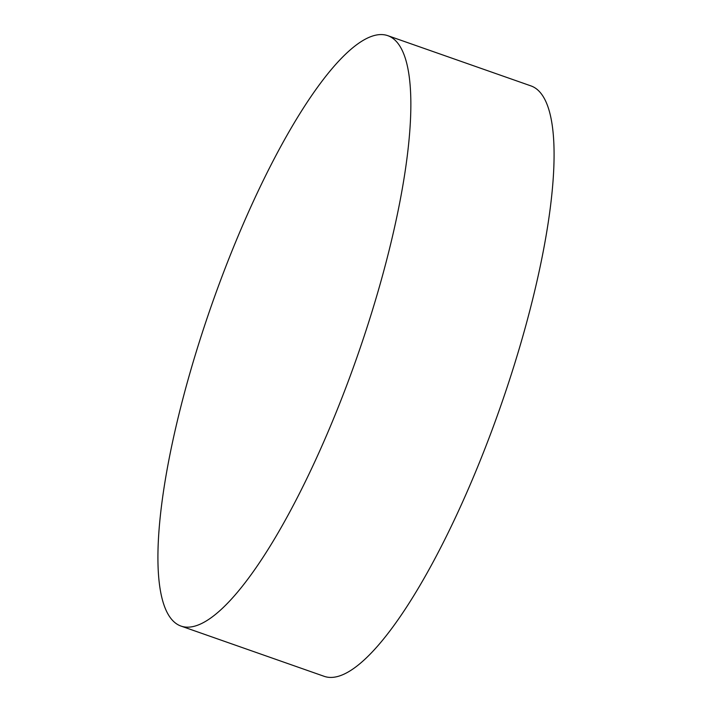 <?xml version="1.0" encoding="UTF-8"?>
<svg xmlns="http://www.w3.org/2000/svg" width="712" height="712" viewBox="0 0 712 712"><rect width="100%" height="100%" fill="white"/><g stroke="black" fill="none" stroke-linecap="round" stroke-linejoin="round"><path stroke-width="1.07" d="M387.96 35.725L531.179 85.983A312.791 77.261 109.3 0 1 475.349 472.448A312.791 77.261 109.3 0 1 324.04 676.275L180.821 626.017A312.791 77.261 109.3 0 1 236.651 239.552A312.791 77.261 109.3 0 1 387.96 35.725A312.791 77.261 109.3 0 1 332.121 422.189A312.791 77.261 109.3 0 1 180.821 626.017"/></g></svg>
